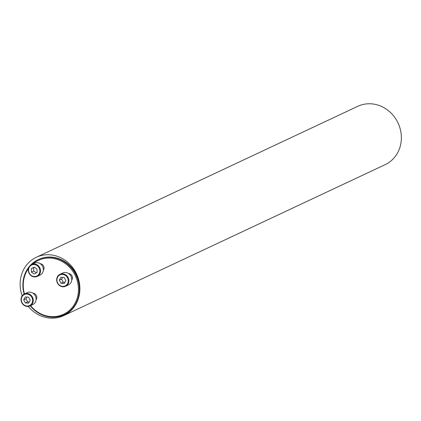 <?xml version="1.0" encoding="UTF-8"?>
<svg xmlns="http://www.w3.org/2000/svg" width="421" height="421" viewBox="0 0 421 421"><rect width="100%" height="100%" fill="white"/><g stroke="black" fill="none" stroke-linecap="round" stroke-linejoin="round"><path stroke-width="0.63" d="M43.331 270.271A4.063 3.7 -115.2 0 0 43.626 266.13A4.063 3.7 -115.2 0 0 40.248 263.709M28.423 268.603A29.765 27.107 -115.2 0 0 24.097 278.092A29.765 27.107 -115.2 0 0 24.46 293.932M30.565 305.641A29.765 27.107 -115.2 0 0 69.397 310.424A29.765 27.107 -115.2 0 0 71.454 269.487A29.765 27.107 -115.2 0 0 32.654 263.993M36.085 299.763A4.063 3.7 -115.2 0 0 36.385 295.621A4.063 3.7 -115.2 0 0 33.001 293.2M71.707 280.107A4.063 3.7 -115.2 0 0 72.007 275.965A4.063 3.7 -115.2 0 0 68.628 273.545M28.196 306.42A32.228 29.349 -115.2 0 0 63.708 315.624A32.228 29.349 -115.2 0 0 78.969 296.489A32.228 29.349 -115.2 0 0 68.623 263.114A32.228 29.349 -115.2 0 0 36.311 257.284A32.228 29.349 -115.2 0 0 21.05 276.418A32.228 29.349 -115.2 0 0 22.166 295.826M64.297 314.687A30.449 27.733 -115.2 0 0 64.55 314.571A30.449 27.733 -115.2 0 0 78.969 296.489A30.449 27.733 -115.2 0 0 69.197 264.956A30.449 27.733 -115.2 0 0 38.664 259.447A30.449 27.733 -115.2 0 0 38.411 259.562M36.311 257.284L357.782 106.308A32.228 29.349 64.8 0 1 398.045 123A32.228 29.349 64.8 0 1 385.178 164.648L63.708 315.624M24.144 294.084A30.449 27.733 64.8 0 1 23.739 277.76A30.449 27.733 64.8 0 1 29.091 266.83M30.68 265.03A30.449 27.733 64.8 0 1 38.158 259.678A30.449 27.733 64.8 0 1 68.691 265.193A30.449 27.733 64.8 0 1 78.469 296.726A30.449 27.733 64.8 0 1 64.05 314.803A30.449 27.733 64.8 0 1 30.233 305.799M32.438 301.941A6.089 5.547 -115.2 0 0 25.439 294.168A6.089 5.547 -115.2 0 0 23.018 304.02A6.089 5.547 -115.2 0 0 32.438 301.941M30.223 300.252L28.628 303.141L25.365 302.931L23.702 299.836L25.302 296.947L28.56 297.158L30.223 300.252M24.35 293.984L27.197 292.648A6.599 6.01 64.8 0 1 33.812 293.842A6.599 6.01 64.8 0 1 35.927 300.673A6.599 6.01 64.8 0 1 32.806 304.588L29.959 305.925A6.599 6.01 64.8 0 1 21.713 302.51A6.599 6.01 64.8 0 1 24.35 293.984A6.599 6.01 64.8 0 1 30.965 295.179A6.599 6.01 64.8 0 1 33.08 302.01A6.599 6.01 64.8 0 1 29.959 305.925M25.365 302.931L27.644 301.862L29.275 301.968M23.702 299.836L25.981 298.768L27.644 301.862M26.928 297.052L25.981 298.768M39.679 272.45A6.089 5.547 -115.2 0 0 32.68 264.677A6.089 5.547 -115.2 0 0 30.259 274.529A6.089 5.547 -115.2 0 0 39.679 272.45M34.248 274.008L31.401 272.098L31.364 268.645L34.169 267.098L37.011 269.003L37.053 272.461L34.248 274.008M31.591 264.488L34.438 263.151A6.599 6.01 64.8 0 1 41.053 264.346A6.599 6.01 64.8 0 1 43.174 271.182A6.599 6.01 64.8 0 1 40.048 275.097L37.201 276.434A6.599 6.01 64.8 0 1 28.96 273.018A6.599 6.01 64.8 0 1 31.591 264.488A6.599 6.01 64.8 0 1 38.206 265.683A6.599 6.01 64.8 0 1 40.327 272.519A6.599 6.01 64.8 0 1 37.201 276.434M31.401 272.098L33.68 271.029L36.369 272.834M31.364 268.645L33.643 267.572L33.68 271.029M34.322 267.198L33.643 267.572M68.06 282.286A6.089 5.547 -115.2 0 0 61.061 274.513A6.089 5.547 -115.2 0 0 58.64 284.364A6.089 5.547 -115.2 0 0 68.06 282.286M59.324 280.181L60.924 277.292L64.181 277.497L65.85 280.597L64.25 283.486L60.992 283.275L59.324 280.181L61.603 279.107L63.266 282.207L64.897 282.312M59.971 274.324L62.818 272.987A6.599 6.01 64.8 0 1 69.433 274.182A6.599 6.01 64.8 0 1 71.554 281.017A6.599 6.01 64.8 0 1 68.428 284.933L65.581 286.269A6.599 6.01 64.8 0 1 57.34 282.854A6.599 6.01 64.8 0 1 59.971 274.324A6.599 6.01 64.8 0 1 66.586 275.518A6.599 6.01 64.8 0 1 68.707 282.354A6.599 6.01 64.8 0 1 65.581 286.269M60.992 283.275L63.266 282.207M62.55 277.397L61.603 279.107M38.664 259.447L38.158 259.678M64.55 314.571L64.05 314.803"/></g></svg>
